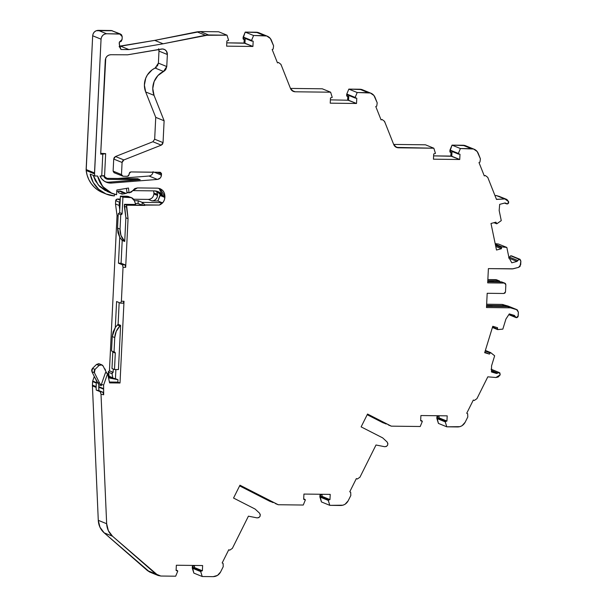 <?xml version="1.0" encoding="UTF-8"?>
<svg xmlns="http://www.w3.org/2000/svg" width="607" height="607" viewBox="0 0 607 607"><rect width="100%" height="100%" fill="white"/><g stroke="black" fill="none" stroke-linecap="round" stroke-linejoin="round"><path stroke-width="0.91" d="M496.837 223.748L501.268 220.622L499.166 210.5L499.675 204.362L505.168 202.95L507.551 203.967L508.598 203.072L508.651 201.691L506.966 199.566L496.503 195.53L504.88 198.944L496.503 195.53L494.971 195.598L496.276 195.537L504.88 198.944L496.276 195.537L504.645 198.944L496.488 199.43L487.747 177.35L485.266 175.469L484.287 175.924L478.991 162.555L479.97 162.099L480.418 158.852L477.17 151.538L473.566 149.019L460.402 148.533L452.033 145.126L449.939 150.225L449.916 151.758L450.584 152.471A1.108 1.047 112.2 0 1 450.515 152.448L450.933 152.615A1.108 1.047 -67.8 0 1 450.303 151.583L449.886 151.409A1.108 1.047 112.2 0 0 450.515 152.448M505.168 202.95L505.972 203.375L504.895 202.988L499.675 204.362L499.166 210.5L501.268 220.622L497.012 223.664L501.268 220.622L499.166 210.5L499.675 204.362L505.168 202.95L507.551 203.967L508.651 201.691L506.329 199.248L504.88 198.944L496.488 199.43L487.747 177.35L485.266 175.469L484.287 175.924L478.991 162.555L479.97 162.099L480.418 158.852L478.293 153.495A8.286 7.83 -67.8 0 0 474.097 149.216A8.286 7.83 -67.8 0 0 471.373 148.662L460.402 148.533L458.315 153.632L459.992 154.284L459.734 159.497L433.444 159.186L433.702 153.966L435.439 153.396L433.846 148.222L398.351 147.797L395.567 146.902L393.738 144.572L384.535 121.339L382.053 119.458L381.082 119.913L375.779 106.536L376.757 106.088L377.205 102.841L373.958 95.519L370.353 93L357.189 92.522L348.82 89.108L346.726 94.214L346.711 95.739L347.371 96.452A1.108 1.047 112.2 0 1 347.303 96.43L347.728 96.604A1.108 1.047 -67.8 0 1 347.09 95.565L346.673 95.398A1.108 1.047 112.2 0 0 347.303 96.43M491.495 370.604L497.664 373.123L491.495 370.604L497.664 373.123L498.931 372.516L491.511 369.496L498.931 372.516L496.556 373.48L491.48 371.985L491.564 365.846L494.652 355.785L490.539 352.553L489.439 354.093L484.674 352.69L492.778 326.293L497.543 327.704L497.558 329.578L502.839 329.123L505.919 319.07L509.296 313.902L514.379 315.405L515.434 317.15L516.868 317.673L517.999 316.801L518.378 312.18L517.285 309.873L510.51 307.825L486.488 307.544L487.186 293.287L503.84 293.485L504.986 293.014L505.502 291.853L505.851 284.729L505.449 283.56L504.356 283.067L487.694 282.87L488.392 268.613L513.097 268.81L518.606 267.361L520.062 266.397L520.867 261.063L520.04 259.326L510.646 255.805L519.395 259.166L510.646 255.805L509.174 257.687L509.455 257.125L517.824 260.532L517.02 261.42L511.8 262.801L508.932 257.565L506.83 247.444L501.602 246.867L501.405 248.733L496.503 250.031L490.995 223.475L495.896 222.177L496.223 223.384L494.295 222.602L496.701 223.763L494.295 222.602M491.344 306.436L490.221 305.981L491.344 306.436L490.221 305.981L487.641 306.398L490.221 305.981L492.763 306.459L490.221 305.981L487.641 306.398M492.55 281.769L491.427 281.307L492.55 281.769L491.427 281.307L488.847 281.724L491.427 281.307L493.969 281.785M347.796 96.627L347.621 100.064L347.796 96.627L347.621 100.064L356.521 103.486L330.231 103.167L330.489 97.955L332.226 97.378L330.633 92.203L322.264 88.797L290.472 88.417L322.264 88.797L330.633 92.203L295.139 91.786L292.354 90.891L290.525 88.561L280.927 64.327L278.446 62.445L277.475 62.893L272.171 49.524L273.15 49.076L273.598 45.828L270.35 38.507L266.746 35.988L253.582 35.502L245.213 32.095L243.119 37.194L243.103 38.727L244.052 39.561M496.701 223.763L495.896 222.177L496.807 223.755M119.928 191L121.84 192.055M116.749 191.486L120.672 191.114L123.949 192.943L125.687 193.276L119.981 191.015M94.297 376.454L92.696 381.059L94.297 376.454L92.696 381.059L92.423 385.915L98.281 520.32L99.98 527.255L104.176 532.847L147.387 570.542L155.764 573.956L158.101 575.474L160.832 576.028L175.673 576.202L177.768 571.104L176.091 570.459L176.349 565.238L202.632 565.549L202.381 570.77L194.422 567.53L194.528 565.458L194.422 567.53L192.692 568.114L192.988 566.293L193.55 565.906L193.132 565.739A1.108 1.047 112.2 0 0 192.328 566.779L193.982 565.777L193.572 565.443L192.571 566.126L192.267 567.962L193.861 573.107L202.23 576.521L213.201 576.65C216.456 576.513 218.915 574.958 220.584 571.984L223.224 566.688L220.584 571.984C218.915 574.958 216.456 576.513 213.201 576.65L217.503 575.413L220.584 571.984L223.224 566.688L223.103 563.433L222.17 562.955L228.771 549.73L229.696 550.2L232.367 548.364L248.422 516.17L257.102 517.885L258.787 517.634L260.016 516.375L260.289 514.63L259.485 513.112L255.107 509.053L233.543 498.051L239.955 485.205L278.241 504.736L303.257 505.032L305.351 499.933L303.675 499.288L303.932 494.068L330.216 494.379L329.965 499.599L328.228 500.183L329.813 505.35L342.963 505.191L345.087 504.242L348.168 500.813L350.816 495.517L350.687 492.262L349.753 491.784L356.355 478.559L357.28 479.029L359.943 477.208L376.006 444.999L384.686 446.714L386.371 446.464L387.607 445.204L387.873 443.459L387.069 441.942L382.691 437.882L361.127 426.88L367.538 414.035L391.31 426.16L420.234 426.501L422.328 421.402L420.651 420.757L420.909 415.537L447.2 415.848L446.942 421.068L445.204 421.645L446.798 426.82L459.939 426.66L462.064 425.712L465.144 422.282C463.475 425.257 461.017 426.812 457.761 426.949L446.798 426.82L457.761 426.949C461.017 426.812 463.475 425.257 465.144 422.282L467.792 416.979L467.656 413.731L466.73 413.253L473.331 400.028L474.257 400.499L476.927 398.67L487.816 376.833L495.911 377.508L498.188 377.008L500.183 374.868L499.887 372.91L491.511 369.496M156.394 67.24L152.152 69.835L147.364 74.987L145.748 78.159L144.398 85.101L145.672 91.953L155.741 117.363L154.671 139.215L152.896 141.742L115.497 156.523L123.866 159.937L161.265 145.149L152.896 141.742L115.497 156.523L114.245 157.517L113.714 159.057L113.122 171.151L121.491 174.566L121.901 175.734L122.993 176.227L127.462 176.28L128.601 175.81L129.693 172.396L130.831 171.933L160.02 172.274L161.424 173.306L161.113 176.645L160.21 178.063L157.403 179.437L111.673 183.048L108.418 182.199A13.005 12.292 112.2 0 1 105.254 181.721A13.005 12.292 112.2 0 0 108.418 182.199L140.187 179.733L108.281 179.361L105.77 178.337L137.675 178.716L140.187 179.733L137.675 178.716L105.77 178.337L137.675 178.716L140.187 179.733L109.503 182.161L111.673 183.048L110.595 183.086L108.418 182.199L111.673 183.048L108.418 182.199L111.673 183.048L157.403 179.437L149.034 176.022L117.963 178.481M498.59 196.152L506.329 199.233M465.197 145.612L452.033 145.126L449.984 150.028L458.315 153.632L450.356 150.415L450.303 151.583L450.356 150.415L459.992 154.284L459.734 159.497L433.444 159.186L433.702 153.966L435.431 153.396L433.846 148.222L396.515 147.41L393.738 144.572L384.535 121.339L382.053 119.458L381.082 119.913L375.779 106.536L376.757 106.088L377.205 102.841L375.08 97.484A8.286 7.83 -67.8 0 0 370.885 93.197A8.286 7.83 -67.8 0 0 368.161 92.651L357.189 92.522L355.103 97.621L356.779 98.266L356.521 103.486L330.231 103.167L330.489 97.955L332.226 97.378L330.633 92.203L295.139 91.786L291.808 90.428L295.139 91.786L293.31 91.399L290.525 88.561L280.927 64.327L278.446 62.445L277.475 62.893L272.171 49.524L273.15 49.076L273.598 45.828L271.473 40.472A8.286 7.83 -67.8 0 0 267.277 36.185L258.908 32.77A8.286 7.83 112.2 0 0 256.184 32.224L245.213 32.095L243.119 37.194L253.172 41.253L252.914 46.466L226.623 46.155L226.881 40.942L228.619 40.366L227.026 35.191L208.603 34.971L200.234 31.564L154.732 40.381L119.404 46.178L120.626 46.193L128.995 49.599L163.108 43.787L154.732 40.381L120.626 46.193L128.995 49.599L163.108 43.787L205.401 35.274L197.025 31.86L154.732 40.381L119.404 46.178M451.001 152.645L450.834 156.082L451.001 152.645L450.834 156.082L433.61 155.878L450.834 156.082L459.734 159.497L433.444 159.186L433.702 153.966L435.439 153.366L433.846 148.222L398.351 147.797L395.02 146.439M433.846 148.222L425.477 144.807L393.685 144.428L425.477 144.807L433.846 148.222L425.477 144.807L393.685 144.428M361.984 89.593L348.82 89.108L346.726 94.214L355.103 97.644L347.151 94.404L347.614 94.935L347.143 94.404L347.09 95.565L347.143 94.404L347.09 95.565L346.673 95.398A1.108 1.047 112.2 0 0 347.371 96.452L347.659 96.574M330.398 99.859L348.046 100.238L348.213 96.763L347.788 96.627A1.108 1.047 -67.8 0 1 347.728 96.604M258.377 32.581L245.213 32.095L243.066 38.385A1.108 1.047 112.2 0 0 243.764 39.44A1.108 1.047 112.2 0 1 243.066 38.385L243.483 38.552L243.544 37.391L253.172 41.253L252.914 46.466L226.623 46.155L226.881 40.942L228.619 40.366L227.026 35.191L205.401 35.274L197.025 31.86L154.732 40.381L163.108 43.787L205.401 35.274L197.025 31.86L200.234 31.564L197.025 31.86M244.189 39.614L244.014 43.051L244.189 39.614L244.014 43.051L226.79 42.847L244.014 43.051L252.914 46.466L226.623 46.155L226.881 40.942L228.619 40.366L227.026 35.191L208.603 34.971L200.234 31.564L218.657 31.776L200.234 31.564L218.657 31.776L227.026 35.191M112.348 30.729L96.247 30.714L94.404 31.913L93.144 33.757L92.674 35.767L86.171 170.499L87.12 175.165L88.819 179.566L91.217 183.587L94.237 187.1L97.803 190.014L102.621 192.586M121.848 192.085L122.09 194.141L121.848 192.085L122.09 194.141L118.403 192.639L118.244 191.266L118.403 192.639L122.09 194.141L126.666 193.193M128.646 196.486L120.414 196.167L122.925 197.192L131.484 197.654L134.367 200.697L138.199 200.742L142.22 202.381L161.925 202.617L157.903 200.978L160.225 194.559L156.636 191.122L157.6 194.536L153.912 193.034L153.647 191.008M158.639 192.609L160.225 194.559L156.636 191.122L157.6 194.536L153.912 193.034L153.867 193.997M150.718 198.861L150.293 199.05M148.358 199.407L133.578 199.233M120.269 199.073L117.318 199.043L120.269 199.073L117.318 199.043L116.172 199.513L115.656 200.667L115.497 203.96L117.037 215.493L109.442 370.801L108.327 371.659L109.169 376.279L109.146 376.833L108.554 376.826L112.037 378.009L108.554 376.826M147.387 570.542L155.764 573.956L112.545 536.254A18.233 17.231 -67.8 0 1 106.657 523.727L108.35 530.67L112.545 536.254L104.176 532.847L147.387 570.542L155.764 573.956L112.545 536.254L104.176 532.847L149.724 572.067L152.463 572.621L147.387 570.542L149.739 572.067L158.108 575.482L160.832 576.028L175.673 576.202L177.768 571.104L176.091 570.459L176.349 565.238L202.632 565.549L202.381 570.77L200.644 571.354L202.23 576.521L213.201 576.65L202.23 576.521L193.861 573.107L202.23 576.521L200.667 571.566L202.23 576.521M239.613 485.888L269.872 501.329L239.613 485.888L269.872 501.329L273.317 502.528M239.833 485.441L278.241 504.736L239.955 485.205L233.543 498.051L255.107 509.053L259.485 513.112C260.927 515.844 260.13 517.437 257.102 517.885L248.422 516.17L232.367 548.364L229.696 550.2L228.771 549.73L222.17 562.955L223.103 563.433L223.224 566.688L223.103 563.433L222.17 562.955L228.771 549.73L229.696 550.2L232.367 548.364L248.422 516.17L257.102 517.885C260.13 517.437 260.927 515.844 259.485 513.112L255.107 509.053L233.543 498.051L239.955 485.205L278.241 504.736L275.312 503.544L278.241 504.736L303.257 505.032L305.351 499.933L303.675 499.288L303.932 494.068L330.216 494.379L329.965 499.599L322.014 496.359L322.112 494.288L322.014 496.359L320.276 496.943L320.572 495.122L321.133 494.735L320.716 494.568A1.108 1.047 112.2 0 0 319.912 495.608L321.573 494.606L321.156 494.273L320.155 494.955L319.859 496.792L321.444 501.936L329.813 505.35L340.785 505.479C344.04 505.343 346.498 503.787 348.168 500.813L350.816 495.517L350.687 492.262L349.753 491.784L356.355 478.559L357.28 479.029L356.355 478.559L349.753 491.784L350.687 492.262L350.816 495.517L348.168 500.813C346.498 503.787 344.04 505.343 340.785 505.479L329.813 505.35L321.444 501.936L329.813 505.35L328.25 500.396L329.813 505.35M367.197 414.718L382.941 422.745L367.197 414.718L382.941 422.745L386.386 423.944M367.417 414.27L391.31 426.16L367.538 414.035L361.127 426.88L382.691 437.882L387.069 441.942C388.51 444.673 387.721 446.266 384.686 446.714L376.006 444.999L359.943 477.208L376.006 444.999L384.686 446.714C387.721 446.266 388.51 444.673 387.069 441.942L382.691 437.882L361.127 426.88L367.538 414.035L391.31 426.16L388.381 424.968L391.31 426.16L420.234 426.501L422.328 421.402L420.651 420.757L420.909 415.537L447.2 415.848L446.942 421.068L438.99 417.828L439.089 415.749L438.99 417.828L437.252 418.405L437.548 416.592L438.11 416.205L437.693 416.03A1.108 1.047 112.2 0 0 436.888 417.077L438.55 416.076L438.133 415.742L437.131 416.425L436.835 418.261L438.421 423.405L446.798 426.82L438.421 423.405L446.798 426.82L445.227 421.865L446.798 426.82M508.909 306.459L502.133 304.418L486.647 304.228L502.133 304.418L505.07 305.609L486.594 305.389M496.579 279.789L487.853 279.561L495.98 279.652L498.908 280.851L487.8 280.715M511.671 255.911L510.646 255.805L508.643 258.013L509.455 257.125L517.824 260.532L517.02 261.42L511.8 262.801L508.932 257.565L506.83 247.444L498.461 244.037L495.183 243.642M158.602 48.78L158.981 51.102L158.397 63.136L157.433 66.057M110.595 183.086A13.005 12.292 -67.8 0 1 99.973 176.053L101.786 178.921L104.283 181.152L107.295 182.57L110.595 183.086A13.005 12.292 -67.8 0 1 106.316 182.221A13.005 12.292 -67.8 0 1 99.973 176.053L101.718 176.076L102.795 154.14L100.686 154.117L105.755 58.12L107.022 56.276L108.858 55.078L110.815 54.721L127.645 54.805L161.447 49.038A5.524 5.22 -67.8 0 1 167.357 54.516L166.766 66.542L158.397 63.136L158.981 51.102L167.357 54.516L166.766 66.542L158.397 63.136L158.981 51.102A5.524 5.22 -67.8 0 0 158.829 49.486A5.524 5.22 -67.8 0 1 158.981 51.102L167.357 54.516L166.766 66.542L158.397 63.136L155.142 68.052A18.233 17.231 112.2 0 0 145.672 91.953L154.049 95.36A18.233 17.231 -67.8 0 1 163.518 71.459L155.142 68.052A18.233 17.231 112.2 0 0 145.672 91.953L155.741 117.363L164.118 120.77L163.048 142.622L154.671 139.215L152.896 141.742L115.497 156.523L113.714 159.057L113.122 171.151L114.04 172.691M149.049 176.022L157.403 179.437L149.034 176.022C151.401 175.62 152.759 174.179 153.085 171.698C152.759 174.179 151.401 175.62 149.034 176.022M113.122 171.151L121.491 174.566L122.083 162.464L113.714 159.057L113.122 171.151L114.617 172.813L113.122 171.151L121.491 174.566L122.083 162.464L113.714 159.057L115.497 156.523L123.866 159.937L161.265 145.149L152.896 141.742L161.265 145.149L162.517 144.155L163.048 142.622L161.265 145.149L123.866 159.937L122.614 160.931L122.083 162.464L113.714 159.057M145.672 91.953L154.049 95.36A18.233 17.231 -67.8 0 1 163.518 71.459L166.766 66.542L165.81 69.464L164.77 70.647L157.896 75.587L154.125 81.573L152.774 88.516L154.049 95.36L145.672 91.953L155.741 117.363L154.671 139.215L163.048 142.622L154.671 139.215L155.741 117.363L164.118 120.77L163.048 142.622L161.265 145.149M155.741 117.363L164.118 120.77L154.049 95.36L164.118 120.77L163.048 142.622M98.281 520.32A18.233 17.231 112.2 0 0 104.176 532.847A18.233 17.231 112.2 0 1 98.281 520.32L106.657 523.727L98.281 520.32L92.423 385.915L98.281 520.32L106.657 523.727L101.012 394.247L100.246 391.705L96.225 390.073L96.111 387.41L92.423 385.915L96.111 387.41L96.111 386.621L92.431 385.119L92.423 385.915L92.605 381.545L96.285 383.047L96.111 386.621L92.431 385.119L92.605 381.545L96.285 383.047L96.111 386.621L92.431 385.119M92.696 381.059L96.384 382.562L92.696 381.059L92.605 381.545L92.696 381.059L96.384 382.562L96.779 381.408L97.234 382.311L96.779 381.408L96.384 382.562L96.111 387.41L92.423 385.915M115.315 327.484L112.234 336.559L111.529 350.945L114.04 351.969L114.746 337.583C115.042 333.076 116.772 329.222 119.936 326.005L117.424 324.988L118.099 324.32L120.611 325.337L119.936 326.005L117.424 324.988L118.099 324.32L120.611 325.337L119.936 326.005L117.424 324.988L115.315 327.484L112.234 336.559L111.529 350.945L114.04 351.969L114.746 337.583C115.042 333.076 116.772 329.222 119.936 326.005L116.256 331.301L114.746 337.583L112.234 336.559L111.529 350.945L114.04 351.969L114.746 337.583L112.234 336.559L113.137 331.809L115.315 327.484L117.424 324.988L115.315 327.484L116.59 301.527L115.315 327.484L116.59 301.527L120.603 303.159L121.385 301.239L123.039 267.292L122.477 264.827L118.464 263.195L119.731 237.216L117.978 232.845L117.538 228.08L119.731 237.216L121.59 239.765L124.101 240.789C121.256 237.504 119.905 233.612 120.049 229.105L117.538 228.08L119.731 237.216L118.464 263.195L121.089 263.226L122.204 240.448L119.731 237.216L118.464 263.195L121.089 263.226L122.204 240.448L121.59 239.765L124.101 240.789C121.256 237.504 119.905 233.612 120.049 229.105L117.538 228.08L118.244 213.694L117.538 228.08L118.244 213.694L121.013 214.719L118.244 213.694M114.465 194.27L114.382 195.924A28.848 27.262 -67.8 0 1 90.177 174.08L93.22 182.449L98.668 189.301L105.967 193.944L114.382 195.924A28.848 27.262 -67.8 0 1 106.248 194.065A28.848 27.262 -67.8 0 1 90.177 174.08L94.867 175.992L97.59 176.022L100.034 182.616L104.358 188.382L110.133 192.563L116.59 194.756L116.825 190.021L128.479 188.033L129.063 192.897L131.37 192.078L134.739 188.625L137.417 187.92L157.433 188.155L160.309 188.769L162.888 190.628L164.512 193.436L164.914 196.471L164.414 199.809L163.26 202.07L159.436 205.045L126.605 205.204L124.427 204.316L135.68 204.453L134.367 200.697L132.546 198.223L127.166 196.243L120.414 196.167L119.754 209.734L119.177 205.454L115.497 203.96L117.037 215.493L118.13 215.94L117.037 215.493L109.442 370.801L113.122 372.303L113.281 369.033L113.122 372.303L112.242 372.706L111.999 373.669L113.122 372.303L113.281 369.033M120.626 46.193L128.995 49.599L120.968 49.508L119.602 46.944L119.321 42.141L121.218 41.359L122.083 39.432L122.219 36.686L121.544 34.743L111.354 30.509L98.205 30.35L106.574 33.757L119.723 33.916L111.354 30.509L98.205 30.35L106.574 33.757L104.624 34.121L102.78 35.32L101.521 37.164L101.05 39.182L92.674 35.767L86.133 169.543L94.51 172.949L101.05 39.182L92.674 35.767L86.133 169.543L94.51 172.949L94.54 173.905A28.848 27.262 -67.8 0 0 94.867 175.992L90.177 174.08L94.867 175.992L97.59 176.022L102.682 186.554L112.075 193.451L116.59 194.756L116.825 190.021L128.479 188.033L129.063 192.897L137.417 187.92L157.433 188.155L160.028 188.656L164.914 196.471L160.225 194.566L160.18 195.522L164.869 197.434L160.18 195.522L157.903 200.978L152.023 200.909L157.903 200.978L161.925 202.617L159.436 205.045L144.883 204.878L142.22 202.381L142.084 205.128L138.062 203.489L138.199 200.742L142.22 202.381L161.925 202.617L159.436 205.045L144.883 204.878L142.22 202.381L161.925 202.617L157.903 200.978L152.023 200.909L148.343 199.407C151.545 199.111 153.381 197.305 153.867 193.99L157.554 195.492C157.069 198.808 155.225 200.613 152.023 200.909L148.343 199.407C151.545 199.111 153.381 197.305 153.867 193.99L157.554 195.492L157.084 197.503L155.824 199.346L153.981 200.545L152.023 200.909L148.343 199.407M120.186 200.758L119.344 202.169L120.186 200.758L120.414 196.167L122.925 197.192L129.678 197.267L127.166 196.243L120.414 196.167L119.754 209.734L119.177 205.454L119.344 202.169L120.186 200.758L119.754 209.734L119.344 202.169L115.656 200.667L117.318 199.043L120.216 200.227L117.318 199.043L115.656 200.667L115.497 203.96L117.037 215.493L109.442 370.801L108.319 372.167L111.999 373.669L113.122 372.303L109.442 370.801L108.319 372.167L111.999 373.669L112.856 377.782L111.999 373.669L108.319 372.167L109.169 376.279L112.841 378.169L117.955 379.701L117.834 382.129L109.404 382.023M86.171 170.499A28.848 27.262 112.2 0 0 102.568 192.563A28.848 27.262 112.2 0 0 104.434 193.246A28.848 27.262 112.2 0 1 86.171 170.499L94.54 173.905L86.171 170.499L86.133 169.543L86.171 170.499L94.54 173.905A28.848 27.262 -67.8 0 0 94.867 175.992A28.848 27.262 -67.8 0 1 94.54 173.905L101.05 39.182L92.674 35.767C93.152 32.444 94.996 30.638 98.205 30.35C94.996 30.638 93.152 32.444 92.674 35.767M119.503 46.58L120.156 46.845A5.524 5.22 -67.8 0 1 119.564 46.807A5.524 5.22 -67.8 0 0 120.156 46.845L119.131 46.731M226.79 42.847L244.439 43.226L244.606 39.751L244.181 39.614A1.108 1.047 -67.8 0 1 243.483 38.552L243.119 37.194L253.172 41.253L252.914 46.466L244.962 43.226L245.198 38.431L244.962 43.226L252.914 46.466M261.238 34.288A8.286 7.83 112.2 0 0 256.184 32.224L264.553 35.638A8.286 7.83 -67.8 0 1 267.277 36.185M256.184 32.224L264.553 35.638L253.582 35.502L245.213 32.095L256.184 32.224L264.553 35.638L253.582 35.502L251.495 40.631L243.544 37.391L251.958 41.162M370.885 93.197L362.516 89.79A8.286 7.83 112.2 0 0 359.792 89.237L348.82 89.108L346.726 94.214L346.673 95.398L346.726 94.214L356.779 98.266L356.521 103.486L330.231 103.167L330.489 97.955L332.226 97.378L330.633 92.203L295.139 91.786L291.808 90.428M364.845 91.3A8.286 7.83 112.2 0 0 359.792 89.237L368.161 92.651L357.189 92.522L348.82 89.108L359.792 89.237L368.161 92.651A8.286 7.83 -67.8 0 1 375.08 97.484L377.205 102.841L376.757 106.088L375.779 106.536L381.082 119.913L382.053 119.458L384.535 121.339L384.603 121.977M433.61 155.878L451.251 156.249L451.426 152.782L451.001 152.638A1.108 1.047 -67.8 0 1 450.933 152.615M450.872 152.585L450.584 152.471A1.108 1.047 112.2 0 1 449.886 151.409L450.303 151.583L449.939 150.225L459.992 154.284L459.734 159.497L451.783 156.257L452.018 151.462L451.783 156.257L459.734 159.497M474.097 149.216L465.728 145.801A8.286 7.83 112.2 0 0 463.004 145.255L452.033 145.126L449.886 151.409M467.322 146.697A8.286 7.83 112.2 0 0 463.004 145.255L471.373 148.662L460.402 148.533L452.033 145.126L463.004 145.255L471.373 148.662A8.286 7.83 -67.8 0 1 478.293 153.495L480.418 158.852L479.97 162.099L478.991 162.555L484.287 175.924L485.266 175.469L487.747 177.35L496.488 199.43L497.095 199.293L496.314 198.975M438.125 415.909L437.693 416.03A1.108 1.047 112.2 0 0 436.888 417.077L438.421 423.405L436.858 418.458L445.227 421.865L436.858 418.458L445.227 421.865L436.835 418.261L436.888 417.077L438.11 416.205L437.693 416.03L438.55 416.076L438.133 415.742M367.318 414.475L385.87 423.944M321.149 494.439L320.716 494.568A1.108 1.047 112.2 0 0 319.912 495.608L321.444 501.936L319.881 496.989L328.25 500.396L319.881 496.989L328.25 500.396L319.859 496.792L319.912 495.608L321.133 494.735L320.716 494.568L321.573 494.606L321.156 494.273M239.735 485.646L272.801 502.52M193.565 565.61L193.132 565.739A1.108 1.047 112.2 0 0 192.328 566.779L193.861 573.107L192.298 568.16L200.667 571.566L192.298 568.16L200.667 571.566L192.267 567.962L192.328 566.779L193.55 565.906L193.132 565.739L193.982 565.777L193.572 565.443M101.718 176.076L102.795 154.14L105.664 153.647L104.586 175.575L99.973 176.053L104.586 175.575L105.664 153.647L100.732 153.321L105.664 153.647L104.586 175.575L101.718 176.076L102.795 154.14L100.686 154.117L105.284 60.131C105.777 56.815 107.614 55.017 110.815 54.721L127.645 54.805L162.593 48.977L164.763 49.615L166.432 51.163L167.357 54.516L158.981 51.102M491.048 369.2L499.417 372.607L491.518 369.39L499.311 372.569L500.183 374.868L495.911 377.508L487.816 376.833L476.927 398.67L474.257 400.499L473.331 400.028L466.73 413.253L467.663 413.731L467.792 416.979L465.144 422.282L467.792 416.979L467.656 413.731L466.73 413.253L473.331 400.028L474.257 400.499L476.927 398.67L487.816 376.833L495.911 377.508L500.183 374.868L499.311 372.569L496.556 373.48L491.48 371.985L491.564 365.846L494.652 355.785L490.706 352.637L485.365 350.451L490.509 352.546L489.439 354.093L484.674 352.69L492.778 326.293L497.543 327.704L497.239 328.941L492.55 327.029L497.239 328.941L497.558 329.578L497.239 328.941L497.558 329.578L492.414 327.477L497.558 329.578M504.895 283.173L501.42 281.876L487.747 281.709L501.42 281.876L504.356 283.067L487.694 282.87L488.392 268.613L512.414 268.901L518.606 267.361L520.685 264.735L520.867 261.063L519.395 259.166L517.824 260.532L519.015 259.212L510.646 255.805L519.395 259.166L511.557 255.881M496.503 250.031L490.995 223.475L495.896 222.177L490.995 223.475L496.503 250.031L501.405 248.733L496.503 250.031M98.205 30.35L106.574 33.757L119.723 33.916L111.354 30.509L120.634 34.098L106.574 33.757C103.38 34.06 101.536 35.866 101.05 39.182L94.54 173.905M120.414 196.167L122.925 197.192L129.678 197.267C131.924 197.427 133.487 198.572 134.367 200.697L135.68 204.453L124.427 204.316L126.605 205.204L126.514 207.139L126.605 205.204L144.853 205.424L142.084 205.128L138.062 203.489L135.331 203.459L138.062 203.489L138.199 200.742L142.22 202.381L142.084 205.128L144.853 205.424L144.883 204.878L144.853 205.424L126.605 205.204L128.054 218.679L125.672 267.33L123.039 267.292L122.477 264.827L118.464 263.195L121.089 263.226L122.204 240.448L119.731 237.216M120.603 303.159L123.236 303.189L124.01 301.269L121.385 301.239L120.603 303.159L123.236 303.189L120.603 303.159L116.59 301.527L120.603 303.159L121.385 301.239L123.039 267.292L122.477 264.827L125.11 264.864L121.089 263.226L125.11 264.864L125.672 267.33L123.039 267.292L121.385 301.239L124.01 301.269L120.011 383.009L109.579 382.888L107.636 373.525L103.6 385.157L103.676 394.77L101.012 394.247L100.246 391.705L96.225 390.073L96.111 386.621M158.108 575.482L112.545 536.254A18.233 17.231 -67.8 0 1 106.657 523.727L101.012 394.247L100.246 391.705L96.225 390.073L98.888 390.597L98.842 384.648L94.396 376.644L96.779 381.408L96.384 382.562M160.02 172.274L161.515 173.943L160.02 172.274L130.831 171.933L129.17 173.556L130.831 171.933L160.46 172.342M109.503 182.161L140.187 179.733L108.281 179.361L106.369 178.951L104.647 177.707L103.539 175.757L106.506 179.004L108.281 179.361L103.539 175.757M154.33 172.206L161.454 175.112L161.515 173.943L157.35 172.244L161.515 173.943L161.454 175.112L154.33 172.206L161.454 175.112C161.128 177.585 159.778 179.027 157.403 179.437L111.673 183.048M115.497 156.523L123.866 159.937L122.083 162.464L121.491 174.566L122.993 176.227L127.462 176.28L129.116 174.657L129.17 173.556L129.116 174.657L127.462 176.28L122.993 176.227L114.07 172.707M166.766 66.542L163.518 71.459L155.142 68.052L158.397 63.136M96.111 387.41L96.225 390.073L98.888 390.597L102.909 392.236L100.246 391.705M121.385 301.239L124.01 301.269L123.236 303.189L124.01 301.269L120.011 383.009L109.579 382.888L107.636 373.525L103.6 385.157L103.676 394.77L101.012 394.247L106.657 523.727M124.01 301.269L120.011 383.009L109.579 382.888L107.636 373.525L105.466 372.637L101.422 384.269L103.6 385.157L103.676 394.77L102.909 392.236L103.676 394.77L101.012 394.247M98.782 363.676L96.543 364.428L92.492 368.396L91.665 369.967L91.915 371.696L96.779 381.408M117.424 324.988L118.099 324.32L119.169 302.574M112.788 352.052L111.984 368.502L114.495 369.526L115.3 353.077L112.788 352.06L111.984 368.502L114.495 369.526L115.3 353.077L112.788 352.06L111.984 368.502L114.495 369.526L115.3 353.077L112.788 352.06L112.599 351.385M119.754 209.734L119.609 212.617L119.754 209.734L119.609 212.617L122.121 213.641L121.772 214.408L120.755 214.719L120.049 229.105L120.755 214.719L120.049 229.105L120.945 235.41L124.716 241.472L121.59 239.765M118.464 263.195L122.477 264.827L125.11 264.864L125.672 267.33L123.039 267.292M115.497 203.96L119.177 205.454L115.497 203.96L115.656 200.667L119.344 202.169L115.656 200.667M134.367 200.697L138.199 200.742L134.367 200.697L135.68 204.453L124.427 204.316L125.877 217.792L124.716 241.472L122.204 240.448M156.636 191.122L157.554 195.492C157.069 198.808 155.225 200.613 152.023 200.909M94.867 175.992L97.59 176.022C100.322 186.22 106.657 192.465 116.59 194.756L116.825 190.021L128.479 188.033L129.063 192.897L137.417 187.92L157.433 188.155C162.168 188.731 164.664 191.509 164.914 196.471L164.869 197.434C164.52 201.069 162.706 203.603 159.436 205.045C162.706 203.603 164.52 201.069 164.869 197.434L164.914 196.471L162.737 195.583L159.019 188.345M105.443 190.659L99.669 186.478L95.352 180.704L93.197 175.309L98.387 185.105L107.424 191.562M154.732 40.381L163.108 43.787L128.995 49.599L120.968 49.508L119.23 44L119.321 42.141L122.083 39.432L122.219 36.686L120.634 34.113M200.234 31.564L208.603 34.971L163.108 43.787M244.014 43.051L244.962 43.226L245.198 38.431M244.962 43.226L244.439 43.226L244.606 39.751L243.066 38.385M245.213 32.095L253.582 35.502L251.541 40.411L243.164 37.004L251.495 40.608L243.164 37.004M347.621 100.064L356.521 103.486L348.57 100.246L348.805 95.443M348.57 100.246L348.046 100.238L348.213 96.763L346.673 95.398M348.82 89.108L357.189 92.522L355.148 97.424L346.772 94.017L355.103 97.621L346.772 94.017M450.834 156.082L451.783 156.257L452.018 151.462M451.783 156.257L451.251 156.249L451.426 152.782L450.477 152.236L450.356 150.415L458.778 154.186M452.033 145.126L460.402 148.533L458.361 153.442L449.984 150.028L458.315 153.632L449.984 150.028M495.76 246.434L501.405 248.733L495.76 246.434L501.405 248.733L501.223 247.489L495.494 245.16L501.223 247.489L501.405 248.733M500.411 282.513L499.508 280.98L498.908 280.851L500.411 282.513L498.908 280.851L499.455 280.965L496.526 279.766M496.518 279.774L498.908 280.851L495.98 279.652L487.853 279.561M510.229 307.317L502.133 304.418L505.07 305.609L502.133 304.418L486.647 304.228M490.585 352.568L485.365 350.444L490.539 352.553L489.439 354.093L484.818 352.212L489.439 354.093L484.674 352.69L492.778 326.293L497.543 327.704L497.239 328.941L492.55 327.029M437.693 416.03L438.565 415.749M320.716 494.568L321.589 494.28M193.132 565.739L193.997 565.451M514.455 315.428L509.296 313.902L505.919 319.07L502.839 329.123L497.725 329.609L502.839 329.123L505.919 319.07L509.296 313.902L514.379 315.405L516.155 317.658L518.188 316.08L518.378 312.18L516.534 309.509L507.581 306.634L486.541 306.383L507.581 306.634L510.51 307.825L486.488 307.544L487.186 293.287L503.84 293.485L505.502 291.853L505.851 284.729L504.356 283.067L487.694 282.87L488.392 268.613L512.414 268.901L518.606 267.361L520.685 264.735L520.867 261.063L519.395 259.166L519.933 259.288M107.636 373.525L105.466 372.637L101.422 384.269L103.6 385.157L107.636 373.525L105.466 372.637L101.422 384.269L103.6 385.157M120.011 383.009L117.834 382.129L120.011 383.009L117.834 382.129L117.955 379.701L109.123 377.964L108.16 376.044M108.319 372.167L109.169 376.279L112.856 377.782L112.841 378.169L108.828 377.372L115.444 378.685L115.891 369.542L115.444 378.685L117.955 379.701L109.123 377.964L117.955 379.701L117.834 382.129M118.099 324.32L120.611 325.337L118.448 369.572L114.495 369.526M126.605 205.204L124.427 204.316L124.336 206.251L125.877 217.792L128.054 218.679L126.514 207.139L124.336 206.251L126.514 207.139L128.054 218.679L125.672 267.33L128.054 218.679L125.877 217.792L124.716 241.472L124.101 240.789M129.063 192.897L126.893 192.017L126.453 188.375L126.893 192.017L129.063 192.897L126.893 192.017L126.453 188.375M167.357 54.516A5.524 5.22 -67.8 0 0 161.447 49.038L127.645 54.805L110.815 54.721C107.614 55.017 105.777 56.815 105.284 60.131L100.686 154.117L105.664 153.647L100.732 153.321M108.281 179.361L105.284 178.306L108.281 179.361L140.187 179.733M96.225 390.073L98.888 390.597L98.744 387.183L103.425 389.087L98.744 387.183L98.842 384.648L101.354 385.673L101.422 384.269M98.888 390.597L102.909 392.236L98.888 390.597L98.842 384.648L97.234 382.311L99.745 383.336L101.354 385.673L99.745 383.336L97.234 382.311L98.842 384.648L101.354 385.673L99.745 383.336L97.234 382.311M92.492 368.396L95.003 369.413L94.176 370.991L94.426 372.721L91.915 371.696L94.396 376.644L91.915 371.696L92.492 368.396L95.003 369.413L99.055 365.452L101.855 364.86L103.16 366.074L101.293 364.701L99.055 365.452L96.543 364.428L92.492 368.396L95.003 369.413L99.055 365.452L96.543 364.428L92.492 368.396L91.915 371.696L94.426 372.721L99.745 383.336M101.855 364.853L99.343 363.836L96.543 364.428L99.055 365.452C100.671 364.261 102.037 364.466 103.16 366.074L106.711 373.146M131.491 197.632L127.166 196.243L129.678 197.267M157.6 194.536L153.912 193.034L153.867 193.99L157.554 195.492L157.6 194.536L157.554 195.492M132.721 190.621L154.398 190.879L132.721 190.621L154.398 190.879L159.155 192.153L162.737 195.583L160.225 194.566L160.18 195.522L164.869 197.434M511.208 307.324L502.816 304.517L516.769 309.593L508.165 306.095L502.133 304.418M489.887 352.902L485.198 350.99M391.31 426.16L420.234 426.501L422.328 421.402L420.651 420.757L420.909 415.537L447.2 415.848L446.942 421.068L438.99 417.828L437.252 418.405L436.888 417.077M439.089 415.749L438.99 417.828L437.768 417.889L445.728 421.129L446.942 421.068L445.728 421.129L437.768 417.889L437.252 418.405L445.204 421.668L436.835 418.261M422.328 421.372L420.674 420.363L421.979 420.871M278.241 504.736L303.257 505.032L305.351 499.933L303.675 499.288L303.932 494.068L330.216 494.379L329.965 499.599L322.014 496.359L320.276 496.943L319.912 495.608M322.112 494.288L322.014 496.359L320.792 496.42L328.751 499.66L329.965 499.599L328.751 499.66L320.792 496.42L320.276 496.943L328.228 500.206L319.859 496.792M305.351 499.902L303.697 498.893L305.002 499.402M155.764 573.949L160.832 576.028L175.673 576.202L177.768 571.104L176.091 570.459L176.349 565.238L202.632 565.549L202.381 570.77L194.422 567.53L192.692 568.114L192.328 566.779M194.528 565.458L194.422 567.53L193.208 567.591L201.16 570.83L202.381 570.77L201.16 570.83L193.208 567.591L192.692 568.114L200.644 571.377L192.267 567.962M177.768 571.073L176.106 570.064L177.419 570.572M519.015 259.212L517.02 261.42L509.326 258.286L517.02 261.42L511.8 262.801L508.932 257.565L506.83 247.444L501.822 246.844L495.289 244.181L501.822 246.844L495.32 244.302L501.602 246.867L501.223 247.489L495.494 245.16M506.83 247.444L498.461 244.037L506.83 247.444L501.822 246.844L501.223 247.489M504.887 283.188L501.42 281.876L504.356 283.067L505.851 284.729L505.502 291.853L503.84 293.485L487.186 293.287L486.488 307.544L510.51 307.825L507.581 306.634L511.185 307.924L507.581 306.634L486.541 306.383M502.019 282.005L487.747 281.709M508.803 314.661L516.155 317.658L518.188 316.08L518.378 312.18L516.534 309.509L507.581 306.634M91.915 371.696L94.426 372.721L96.908 377.668L94.426 372.721L95.003 369.413L99.055 365.452M114.04 351.969L115.034 352.303L115.3 353.077L114.602 352.014M120.611 325.337L118.448 369.572L120.611 325.337L119.936 326.005M122.925 197.192L122.121 213.641L122.925 197.192L122.121 213.641L121.013 214.719L118.502 213.702L119.609 212.617L122.121 213.641L120.755 214.719M128.32 192.594L125.687 193.276L128.32 192.594L125.687 193.276L121.286 191.304L118.669 191.175L122.439 192.024M103.433 388.563L98.744 386.651M104.192 368.381L105.17 369.208L105.474 370.68L105.17 369.208L104.192 368.381L105.17 369.208L105.474 370.68M109.146 376.833L109.169 376.279L109.146 376.833L112.037 378.009M122.09 194.141L125.224 193.61L122.09 194.141L118.403 192.639L118.244 191.266M355.565 98.175L347.151 94.404L356.779 98.266L356.521 103.486M437.306 417.244L437.252 418.405L445.204 421.645L445.728 421.129L445.204 421.668M421.865 420.848L420.674 420.363L421.865 420.848M320.329 495.775L320.276 496.943L328.228 500.183L328.751 499.66L328.228 500.206M304.881 499.379L303.697 498.893L304.881 499.379M192.745 566.946L192.692 568.114L200.644 571.354L201.16 570.83L200.644 571.377M177.297 570.55L176.106 570.064L177.297 570.55M495.312 244.28L501.632 246.859M508.256 306.732L513.605 308.31L508.256 306.732L510.51 307.825M164.914 196.471L162.737 195.583C160.772 192.616 157.987 191.046 154.398 190.879L158.055 191.63L162.737 195.583L160.225 194.566M514.379 315.405L515.1 316.308L509.281 313.933L515.1 316.308L516.155 317.658M490.706 352.637L485.365 350.444L490.706 352.637L494.652 355.785L491.564 365.846L491.48 371.985L496.556 373.48L491.488 371.416L496.556 373.48L497.664 373.123M244.439 43.226L244.606 39.751L244.181 39.614A1.108 1.047 -67.8 0 1 243.483 38.552M504.88 198.944L508.651 201.691L507.551 203.967L504.971 202.966M491.427 281.307L488.847 281.724M295.139 91.786C292.953 91.627 291.413 90.557 290.525 88.561L280.927 64.327L278.446 62.445L277.475 62.893L272.171 49.524L273.15 49.076L273.598 45.828L271.473 40.472A8.286 7.83 -67.8 0 0 264.553 35.638M510.646 255.805L509.455 257.125L517.824 260.532M496.276 195.537L494.971 195.598M330.633 92.203L322.264 88.797L290.472 88.417M153.912 193.034L153.867 193.99M154.049 95.36L164.118 120.77M163.518 71.459L155.142 68.052M112.545 536.254L104.176 532.847M118.13 215.94L117.037 215.493M109.442 370.801L113.122 372.303M117.318 199.043L120.216 200.227M86.133 169.543L94.51 172.949M348.046 100.238L348.213 96.763L347.788 96.627A1.108 1.047 -67.8 0 1 347.09 95.565M359.792 89.237L368.161 92.651M398.351 147.797C396.166 147.645 394.626 146.568 393.738 144.572L384.535 121.339M451.251 156.249L451.426 152.782L451.001 152.638A1.108 1.047 -67.8 0 1 450.303 151.583M463.004 145.255L471.373 148.662M438.11 416.205L438.55 416.076M321.133 494.735L321.573 494.606M193.55 565.906L193.982 565.777M504.645 198.944L497.095 199.293M460.402 148.533L458.361 153.442M357.189 92.522L355.148 97.424M253.582 35.502L251.541 40.411M208.603 34.971L205.401 35.274M128.995 49.599L120.968 49.508L119.23 44L119.321 42.141L122.083 39.432L122.219 36.686L119.723 33.916M106.574 33.757C103.38 34.06 101.536 35.866 101.05 39.182M491.518 369.39L498.931 372.516M513.605 308.31L516.534 309.509L511.185 307.924M123.866 159.937L122.083 162.464M121.491 174.566L122.993 176.227M161.454 175.112C161.128 177.585 159.778 179.027 157.403 179.437M161.515 173.943L157.35 172.244M102.795 154.14L105.664 153.647M103.676 394.77L102.909 392.236M92.605 381.545L96.285 383.047M122.121 213.641L119.609 212.617L118.502 213.702L121.013 214.719M122.477 264.827L125.11 264.864L121.089 263.226M125.11 264.864L125.672 267.33M119.177 205.454L119.344 202.169M161.925 202.617L159.436 205.045M144.883 204.878L142.22 202.381L142.084 205.128L138.062 203.489L138.199 200.742M135.331 203.459L138.062 203.489M119.571 46.838L120.156 46.845M490.221 305.981L492.763 306.459M511.094 307.286L505.07 305.609M505.745 305.708L502.816 304.517M484.818 352.212L489.439 354.093M436.858 418.458L445.227 421.865M446.942 421.068L438.99 417.828M319.881 496.989L328.25 500.396M329.965 499.599L322.014 496.359M192.298 568.16L200.667 571.566M202.381 570.77L194.422 567.53M115.891 369.542L115.444 378.685L117.955 379.701M128.054 218.679L125.877 217.792L124.716 241.472M126.514 207.139L124.336 206.251L125.877 217.792M124.427 204.316L124.336 206.251M144.853 205.424L142.084 205.128M280.927 64.327L281.003 64.873M103.425 389.087L98.744 387.183M114.746 337.583L112.234 336.559M109.169 376.279L112.856 377.782L111.999 373.669M120.049 229.105L117.538 228.08M243.119 37.194L251.495 40.608M346.726 94.214L355.103 97.621M449.939 150.225L458.315 153.632M445.728 421.129L437.768 417.889M328.751 499.66L320.792 496.42M201.16 570.83L193.208 567.591M501.822 246.844L495.289 244.181M95.003 369.413L94.426 372.721M108.828 377.372L115.444 378.685M112.856 377.782L112.841 378.169M114.306 351.969L115.3 353.077M98.842 384.648L101.354 385.673M501.602 246.867L495.32 244.302M490.509 352.546L485.365 350.451M437.252 418.405L445.204 421.645M320.276 496.943L328.228 500.183M192.692 568.114L200.644 571.354M509.326 258.286L517.02 261.42M515.1 316.308L509.281 313.933M491.488 371.416L496.556 373.48M496.496 223.717L493.969 222.686M121.362 191.888L123.874 192.912M102.568 192.563L106.248 194.065M244.12 39.592L243.703 39.417M107.295 191.509L111.984 193.413M243.855 37.884L251.814 41.124M347.462 94.897L355.421 98.137M450.675 150.915L458.634 154.155M511.564 255.866L519.941 259.28M504.584 203.064L506.625 203.899"/></g></svg>
